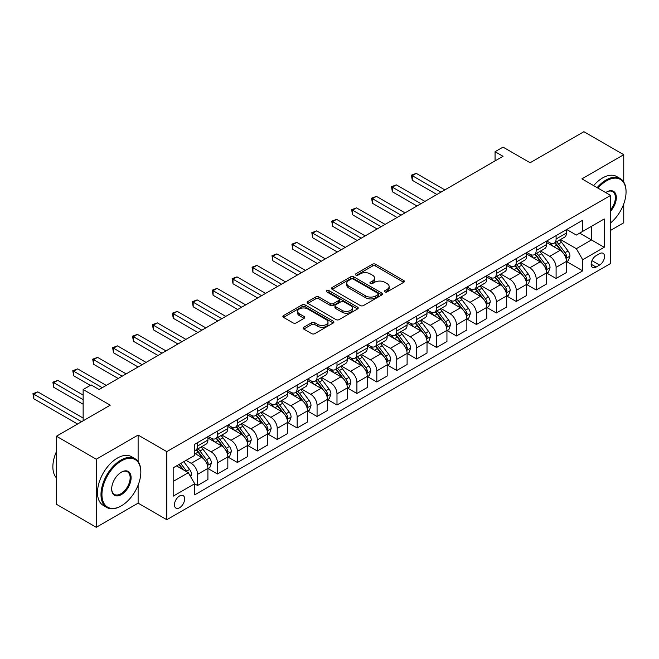 <?xml version="1.0" encoding="UTF-8"?>
<svg xmlns="http://www.w3.org/2000/svg" width="659" height="659" viewBox="0 0 659 659"><rect width="100%" height="100%" fill="white"/><g stroke="black" fill="none" stroke-linecap="round" stroke-linejoin="round"><path stroke-width="0.99" d="M384.922 291.896A1.549 0.898 0 0 0 387.105 291.896L403.728 282.307A2.216 1.277 0 0 0 404.379 281.401A2.216 1.277 0 0 0 403.728 280.495L375.572 264.243A2.216 1.277 0 0 0 372.442 264.243L355.827 273.839A1.549 0.898 0 0 0 355.374 274.474A1.549 0.898 0 0 0 355.827 275.1A1.549 0.898 0 0 0 358.018 275.1L360.168 273.864A7.076 4.086 0 0 1 370.177 273.864L372.524 275.215A7.076 4.086 0 0 1 374.6 278.106A7.076 4.086 0 0 1 372.524 280.998L370.374 282.233A1.549 0.898 0 0 0 369.921 282.868A1.549 0.898 0 0 0 370.374 283.502A1.549 0.898 0 0 0 372.566 283.502L374.716 282.258A7.076 4.086 0 0 1 384.724 282.258L387.072 283.609A7.076 4.086 0 0 1 389.139 286.5A7.076 4.086 0 0 1 387.072 289.392L384.922 290.635A1.549 0.898 0 0 0 384.469 291.27A1.549 0.898 0 0 0 384.922 291.896L384.922 290.635M179.553 507.751A7.208 4.16 120 0 0 184.265 501.392A7.208 4.16 120 0 0 183.161 495.617A7.208 4.16 120 0 0 179.553 495.972A7.208 4.16 120 0 0 174.841 502.331A7.208 4.16 120 0 0 175.945 508.105A7.208 4.16 120 0 0 179.553 507.751M303.783 327.276A2.216 1.277 0 0 0 303.132 328.182A2.216 1.277 0 0 0 303.783 329.08L311.682 333.643A2.216 1.277 0 0 0 314.804 333.643L333.265 322.984A2.216 1.277 0 0 0 333.915 322.086A2.216 1.277 0 0 0 333.265 321.18L305.109 304.928A2.216 1.277 0 0 0 301.979 304.928L283.527 315.579A2.216 1.277 0 0 0 282.876 316.485A2.216 1.277 0 0 0 283.527 317.383L293.066 322.894A2.216 1.277 0 0 0 296.196 322.894L304.096 318.338A2.216 1.277 0 0 0 304.738 317.432A2.216 1.277 0 0 0 304.096 316.526L299.359 313.799A5.915 3.419 0 0 1 297.629 311.377A5.915 3.419 0 0 1 301.278 308.223A5.915 3.419 0 0 1 307.728 308.964L326.263 319.664A5.915 3.419 0 0 1 328.001 322.086A5.915 3.419 0 0 1 324.343 325.241A5.915 3.419 0 0 1 317.893 324.5L314.804 322.712A2.216 1.277 0 0 0 311.682 322.712L303.783 327.276L303.783 329.08L311.682 324.558L311.682 322.712M623.744 182.032L623.744 154.7L583.899 131.701L530.124 162.748L503.031 147.114L495.066 151.71L503.031 156.307L99.081 389.527L91.115 384.93L83.141 389.527L83.141 420.813M138.118 461.58L138.118 435.072L96.288 459.216L56.452 436.217L110.234 405.17L83.141 389.527M138.118 435.072L166.801 451.629L610.596 195.41L610.596 263.493L166.801 519.712L166.801 451.629M623.744 154.7L581.913 178.853L610.596 195.41M360.325 305.554A2.216 1.277 0 0 0 363.455 305.554L381.907 294.902A2.216 1.277 0 0 0 382.558 293.996A2.216 1.277 0 0 0 381.907 293.098L353.751 276.838A2.216 1.277 0 0 0 350.629 276.838L332.169 287.497A2.216 1.277 0 0 0 331.518 288.403A2.216 1.277 0 0 0 332.169 289.301L360.325 305.554M327.391 292.234A1.549 0.898 0 0 1 328.965 292.448L328.965 290.611L357.59 307.135A2.216 1.277 0 0 1 358.232 308.041A2.216 1.277 0 0 1 357.59 308.939L339.13 319.599A2.216 1.277 0 0 1 335.999 319.599L307.844 303.346L307.844 301.542A2.216 1.277 0 0 0 307.201 302.44A2.216 1.277 0 0 0 307.844 303.346M307.844 301.542L315.743 296.978A2.216 1.277 0 0 1 318.874 296.978L330.291 303.568A2.216 1.277 0 0 0 333.421 303.568L338.66 300.545A2.216 1.277 0 0 0 339.311 299.639A2.216 1.277 0 0 0 338.66 298.741L326.773 291.879A1.549 0.898 0 0 1 326.32 291.245A1.549 0.898 0 0 1 327.276 290.421A1.549 0.898 0 0 1 328.965 290.611M96.288 459.216L96.288 527.299L56.452 504.3L56.452 436.217M610.596 230.37L623.744 222.783L623.744 203.952M599.599 253.649L596.09 255.667A6.985 4.036 120 0 0 591.527 261.829A6.985 4.036 120 0 0 592.598 267.422A6.985 4.036 120 0 0 596.09 267.076L599.599 265.058A6.985 4.036 120 0 0 604.163 258.896A6.985 4.036 120 0 0 603.092 253.303A6.985 4.036 120 0 0 599.599 253.649M566.691 229.497L576.337 235.065L582.704 231.383L582.704 220.246L194.693 444.273L194.693 455.402L173.177 467.824L173.177 496.161L194.693 483.739L194.693 494.868L582.704 270.849L582.704 259.72L576.337 248.682L560.488 239.53M582.704 231.383L604.221 218.961L604.221 247.298L582.704 259.72M96.288 527.299L138.118 503.146L166.801 519.712M495.066 151.71L495.066 160.911M579.681 233.129L591.469 239.942L591.469 226.325L604.221 218.961M576.337 248.682L591.469 239.942L604.221 247.298M173.177 481.441L188.317 472.701L176.521 465.888M194.693 483.83L197.56 485.485L197.56 474.356A9.012 5.206 -120 0 0 191.184 463.31L186.085 460.369M197.56 485.485L207.915 479.505L207.915 468.376A9.012 5.206 -120 0 0 201.539 457.338L194.693 453.376M208.153 468.607L217.478 473.986L217.478 462.857A9.012 5.206 -120 0 0 211.102 451.81L201.951 446.53M217.478 473.986L227.833 468.005L227.833 456.876A9.012 5.206 -120 0 0 221.457 445.83L207.915 438.013M228.072 457.107L237.397 462.486L237.397 451.357A9.012 5.206 -120 0 0 231.021 440.311L221.869 435.031M237.397 462.486L247.751 456.506L247.751 445.377A9.012 5.206 -120 0 0 241.383 434.33L227.833 426.513M247.99 445.608L257.315 450.987L257.315 439.858A9.012 5.206 -120 0 0 250.939 428.811L241.787 423.531M257.315 450.987L267.669 445.006L267.669 433.877A9.012 5.206 -120 0 0 261.302 422.831L247.751 415.013M267.908 434.108L277.233 439.487L277.233 428.35A9.012 5.206 -120 0 0 270.857 417.312L261.705 412.032M277.233 439.487L287.588 433.507L287.588 422.378A9.012 5.206 -120 0 0 281.22 411.331L267.669 403.514M287.826 422.6L297.151 427.988L297.151 416.85A9.012 5.206 -120 0 0 290.776 405.812L281.624 400.532M297.151 427.988L307.506 422.007L307.506 410.87A9.012 5.206 -120 0 0 301.138 399.832L287.588 392.014M307.745 411.101L317.07 416.488L317.07 405.351A9.012 5.206 -120 0 0 310.694 394.313L301.542 389.032M317.07 416.488L327.432 410.508L327.432 399.37A9.012 5.206 -120 0 0 321.057 388.332L307.506 380.515M327.671 399.601L336.988 404.988L336.988 393.851A9.012 5.206 -120 0 0 330.612 382.813L321.46 377.533M336.988 404.988L347.351 399.008L347.351 387.871A9.012 5.206 -120 0 0 340.975 376.833L327.432 369.015M347.59 388.102L356.906 393.489L356.906 382.352A9.012 5.206 -120 0 0 350.53 371.314L341.378 366.033M356.906 393.489L367.269 387.508L367.269 376.371A9.012 5.206 -120 0 0 360.893 365.333L347.351 357.516M367.508 376.602L376.824 381.989L376.824 370.852A9.012 5.206 -120 0 0 370.457 359.814L361.305 354.534M376.824 381.989L387.187 376.009L387.187 364.872A9.012 5.206 -120 0 0 380.811 353.834L367.269 346.016M387.426 365.102L396.743 370.49L396.743 359.353A9.012 5.206 -120 0 0 390.375 348.314L381.223 343.034M396.743 370.49L407.105 364.509L407.105 353.372A9.012 5.206 -120 0 0 400.73 342.334L387.187 334.517M407.344 353.603L416.661 358.99L416.661 347.853A9.012 5.206 -120 0 0 410.293 336.815L401.142 331.526M416.661 358.99L427.024 353.01L427.024 341.873A9.012 5.206 -120 0 0 420.648 330.834L407.105 323.017M427.263 342.103L436.579 347.482L436.579 336.354A9.012 5.206 -120 0 0 430.212 325.315L421.06 320.027M436.579 347.482L446.942 341.51L446.942 330.373A9.012 5.206 -120 0 0 440.566 319.335L427.024 311.518M447.181 330.604L456.506 335.983L456.506 324.854A9.012 5.206 -120 0 0 450.13 313.816L440.978 308.527M456.506 335.983L466.86 330.002L466.86 318.874A9.012 5.206 -120 0 0 460.484 307.835L446.942 300.018M467.099 319.104L476.424 324.483L476.424 313.354A9.012 5.206 -120 0 0 470.048 302.316L460.896 297.028M476.424 324.483L486.779 318.503L486.779 307.374A9.012 5.206 -120 0 0 480.403 296.336L466.86 288.51M487.017 307.605L496.342 312.984L496.342 301.855A9.012 5.206 -120 0 0 489.966 290.817L480.815 285.528M496.342 312.984L506.697 307.003L506.697 295.875A9.012 5.206 -120 0 0 500.321 284.836L486.779 277.011M506.936 296.105L516.261 301.484L516.261 290.355A9.012 5.206 -120 0 0 509.885 279.317L500.733 274.029M516.261 301.484L526.615 295.504L526.615 284.375A9.012 5.206 -120 0 0 520.239 273.337L506.697 265.511M526.854 284.606L536.179 289.985L536.179 278.856A9.012 5.206 -120 0 0 529.803 267.818L520.651 262.529M536.179 289.985L546.533 284.004L546.533 272.875A9.012 5.206 -120 0 0 540.158 261.837L526.615 254.012M546.772 273.106L556.097 278.485L556.097 267.356A9.012 5.206 -120 0 0 549.721 256.318L540.569 251.03M556.097 278.485L566.452 272.505L566.452 261.376A9.012 5.206 -120 0 0 560.076 250.338L546.533 242.512M546.772 240.996L549.721 242.701A9.012 5.206 -120 0 0 554.227 243.146A9.012 5.206 -120 0 0 556.097 239.019L556.097 235.617M526.854 252.496L529.803 254.201A9.012 5.206 -120 0 0 534.309 254.646A9.012 5.206 -120 0 0 536.179 250.519L536.179 247.117M506.936 263.995L509.885 265.701A9.012 5.206 -120 0 0 514.391 266.145A9.012 5.206 -120 0 0 516.261 262.018L516.261 258.616M487.017 275.495L489.966 277.2A9.012 5.206 -120 0 0 494.472 277.645A9.012 5.206 -120 0 0 496.342 273.518L496.342 270.116M467.099 286.994L470.048 288.7A9.012 5.206 -120 0 0 474.554 289.144A9.012 5.206 -120 0 0 476.424 285.017L476.424 281.615M447.181 298.494L450.13 300.199A9.012 5.206 -120 0 0 454.636 300.644A9.012 5.206 -120 0 0 456.506 296.517L456.506 293.115M427.263 309.994L430.212 311.699A9.012 5.206 -120 0 0 434.718 312.144A9.012 5.206 -120 0 0 436.579 308.017L436.579 304.615M407.344 321.493L410.293 323.198A9.012 5.206 -120 0 0 414.799 323.643A9.012 5.206 -120 0 0 416.661 319.516L416.661 316.114M387.426 332.993L390.375 334.698A9.012 5.206 -120 0 0 394.881 335.143A9.012 5.206 -120 0 0 396.743 331.016L396.743 327.614M367.508 344.492L370.457 346.197A9.012 5.206 -120 0 0 374.963 346.642A9.012 5.206 -120 0 0 376.824 342.515L376.824 339.113M347.59 355.992L350.53 357.697A9.012 5.206 -120 0 0 355.044 358.142A9.012 5.206 -120 0 0 356.906 354.015L356.906 350.613M327.671 367.5L330.612 369.197A9.012 5.206 -120 0 0 335.126 369.641A9.012 5.206 -120 0 0 336.988 365.514L336.988 362.112M307.745 378.999L310.694 380.696A9.012 5.206 -120 0 0 315.2 381.141A9.012 5.206 -120 0 0 317.07 377.014L317.07 373.612M287.826 390.499L290.776 392.196A9.012 5.206 -120 0 0 295.281 392.64A9.012 5.206 -120 0 0 297.151 388.522L297.151 385.111M267.908 401.998L270.857 403.695A9.012 5.206 -120 0 0 275.363 404.148A9.012 5.206 -120 0 0 277.233 400.021L277.233 396.611M247.99 413.498L250.939 415.195A9.012 5.206 -120 0 0 255.445 415.648A9.012 5.206 -120 0 0 257.315 411.521L257.315 408.11M228.072 424.997L231.021 426.694A9.012 5.206 -120 0 0 235.527 427.147A9.012 5.206 -120 0 0 237.397 423.02L237.397 419.61M208.153 436.497L211.102 438.194A9.012 5.206 -120 0 0 215.608 438.647A9.012 5.206 -120 0 0 217.478 434.52L217.478 431.11M566.691 261.607L582.704 270.849M554.227 243.146L564.59 237.166A9.012 5.206 -120 0 0 566.452 233.039L566.452 229.637M534.309 254.646L544.663 248.665A9.012 5.206 -120 0 0 546.533 244.538L546.533 241.136M514.391 266.145L524.745 260.165A9.012 5.206 -120 0 0 526.615 256.038L526.615 252.636M494.472 277.645L504.827 271.665A9.012 5.206 -120 0 0 506.697 267.538L506.697 264.135M474.554 289.144L484.909 283.164A9.012 5.206 -120 0 0 486.779 279.037L486.779 275.635M454.636 300.644L464.99 294.664A9.012 5.206 -120 0 0 466.86 290.537L466.86 287.135M434.718 312.144L445.072 306.163A9.012 5.206 -120 0 0 446.942 302.036L446.942 298.634M414.799 323.643L425.154 317.663A9.012 5.206 -120 0 0 427.024 313.536L427.024 310.134M394.881 335.143L405.236 329.162A9.012 5.206 -120 0 0 407.105 325.035L407.105 321.633M374.963 346.642L385.317 340.662A9.012 5.206 -120 0 0 387.187 336.535L387.187 333.133M355.044 358.142L365.399 352.161A9.012 5.206 -120 0 0 367.269 348.034L367.269 344.632M335.126 369.641L345.481 363.661A9.012 5.206 -120 0 0 347.351 359.534L347.351 356.132M315.2 381.141L325.562 375.16A9.012 5.206 -120 0 0 327.432 371.042L327.432 367.631M295.281 392.64L305.644 386.668A9.012 5.206 -120 0 0 307.506 382.541L307.506 379.131M275.363 404.148L285.726 398.168A9.012 5.206 -120 0 0 287.588 394.041L287.588 390.63M255.445 415.648L265.808 409.667A9.012 5.206 -120 0 0 267.669 405.54L267.669 402.13M235.527 427.147L245.889 421.167A9.012 5.206 -120 0 0 247.751 417.04L247.751 413.63M215.608 438.647L225.971 432.666A9.012 5.206 -120 0 0 227.833 428.539L227.833 425.137M194.693 450.509A9.012 5.206 -120 0 0 195.69 450.146L206.053 444.166A9.012 5.206 -120 0 0 207.915 440.039L207.915 436.637M195.69 450.146A9.012 5.206 -120 0 0 197.56 446.019L197.56 442.617M188.317 472.701L194.693 483.739M138.118 503.146L138.118 485.139M385.54 292.118L387.072 291.229A7.076 4.086 0 0 0 389.139 288.345L389.139 286.5M374.6 278.106L374.6 279.943A7.076 4.086 0 0 1 372.524 282.835L370.992 283.716M403.695 282.324L375.572 266.079A2.216 1.277 0 0 0 372.442 266.079L356.445 275.322M381.907 293.098L381.907 294.902L353.751 278.683A2.216 1.277 0 0 0 350.629 278.683L332.202 289.317M377.994 294.631A1.549 0.898 0 0 0 378.447 293.996A1.549 0.898 0 0 0 377.994 293.362L353.282 279.095A1.549 0.898 0 0 0 351.099 279.095L348.825 280.404A7.076 4.086 0 0 0 346.758 283.296A7.076 4.086 0 0 0 348.825 286.187L365.72 295.94A7.076 4.086 0 0 0 375.729 295.94L377.994 294.631L377.994 296.468A1.549 0.898 0 0 0 378.447 295.842L378.447 293.996M346.758 283.296L346.758 285.133A7.076 4.086 0 0 0 348.825 288.024L348.825 286.187M377.994 296.468L375.729 297.777A7.076 4.086 0 0 1 365.72 297.777L348.825 288.024M307.877 303.362L315.743 298.815L315.743 296.978M339.311 299.639L339.311 301.484A2.216 1.277 0 0 1 338.66 302.382L333.421 305.414A2.216 1.277 0 0 1 330.291 305.414L318.874 298.815A2.216 1.277 0 0 0 315.743 298.815M328.965 292.448L357.557 308.964M342.136 310.414A5.915 3.419 0 0 0 348.586 311.155A5.915 3.419 0 0 0 352.244 307.992A5.915 3.419 0 0 0 350.506 305.578L343.982 301.806A2.216 1.277 0 0 0 340.851 301.806L335.612 304.837A2.216 1.277 0 0 0 334.961 305.735A2.216 1.277 0 0 0 335.612 306.641L342.136 310.414L342.136 312.251A5.915 3.419 0 0 0 348.586 312.992A5.915 3.419 0 0 0 352.244 309.837L352.244 307.992M334.961 305.735L334.961 307.58A2.216 1.277 0 0 0 335.612 308.478L335.612 306.641M342.136 312.251L335.612 308.478M328.001 322.086L328.001 323.923A5.915 3.419 0 0 1 324.343 327.078A5.915 3.419 0 0 1 317.893 326.337L314.804 324.558A2.216 1.277 0 0 0 311.682 324.558M297.629 311.377L297.629 313.223A5.915 3.419 0 0 0 299.359 315.636L299.359 313.799M304.063 318.355L299.359 315.636M333.265 321.18L333.265 322.984L305.109 306.764A2.216 1.277 0 0 0 301.979 306.764L283.551 317.407L283.527 315.579M566.452 261.747L568.363 260.635L569.961 256.038A5.972 3.452 -120 0 0 568.05 250.955L561.542 242.265A17.241 9.951 -120 0 0 559.664 240.008M553.181 246.351A17.241 9.951 -120 0 0 549.655 242.66M565.908 258.081L566.732 256.293A5.972 3.452 -120 0 0 565.027 252.702L558.511 244.011A17.241 9.951 -120 0 0 556.633 241.754M555.026 242.685A14.309 8.262 60 0 1 557.374 245.354L562.885 252.71M444.866 189.891L416.266 173.375L412.279 175.673L412.279 180.278L436.901 194.487M554.721 242.858A17.241 9.951 60 0 1 556.6 245.115L560.933 250.89M412.279 180.278L411.405 175.17L440.887 192.189M411.405 175.17L416.266 173.375M546.533 273.246L548.445 272.142L550.043 267.538A5.972 3.452 -120 0 0 548.131 262.455L541.624 253.764A17.241 9.951 -120 0 0 539.746 251.507M533.263 257.85A17.241 9.951 -120 0 0 529.737 254.16M545.99 269.589L546.813 267.793A5.972 3.452 -120 0 0 545.108 264.201L538.592 255.511A17.241 9.951 -120 0 0 536.714 253.254M535.108 254.185A14.309 8.262 60 0 1 537.456 256.853L542.967 264.21M424.948 201.39L396.347 184.874L392.36 187.181L392.36 191.777L416.982 205.987M534.803 254.358A17.241 9.951 60 0 1 536.681 256.615L541.014 262.389M392.36 191.777L391.487 186.67L420.969 203.689M391.487 186.67L396.347 184.874M526.615 284.746L528.526 283.642L530.124 279.037A5.972 3.452 -120 0 0 528.213 273.955L521.706 265.264A17.241 9.951 -120 0 0 519.819 263.007M513.345 269.35A17.241 9.951 -120 0 0 509.819 265.659M526.071 281.088L526.895 279.292A5.972 3.452 -120 0 0 525.19 275.701L518.674 267.01A17.241 9.951 -120 0 0 516.796 264.753M515.19 265.684A14.309 8.262 60 0 1 517.537 268.353L523.048 275.709M405.03 212.89L376.429 196.374L372.442 198.68L372.442 203.277L397.064 217.486M514.885 265.857A17.241 9.951 60 0 1 516.763 268.114L521.096 273.889M372.442 203.277L371.569 198.17L401.051 215.188M371.569 198.17L376.429 196.374M506.697 296.245L508.608 295.141L510.206 290.537A5.972 3.452 -120 0 0 508.295 285.454L501.787 276.764A17.241 9.951 -120 0 0 499.901 274.506M493.426 280.858A17.241 9.951 -120 0 0 489.901 277.159M506.153 292.588L506.977 290.792A5.972 3.452 -120 0 0 505.272 287.2L498.756 278.51A17.241 9.951 -120 0 0 496.878 276.253M495.271 277.184A14.309 8.262 60 0 1 497.619 279.853L503.13 287.209M385.111 224.389L356.511 207.873L352.524 210.18L352.524 214.776L377.146 228.994M494.967 277.357A17.241 9.951 60 0 1 496.845 279.614L501.178 285.388M352.524 214.776L351.651 209.669L381.133 226.688M351.651 209.669L356.511 207.873M486.779 307.745L488.69 306.641L490.28 302.036A5.972 3.452 -120 0 0 488.377 296.954L481.869 288.263A17.241 9.951 -120 0 0 479.983 286.006M473.508 292.357A17.241 9.951 -120 0 0 469.982 288.658M486.235 304.087L487.059 302.292A5.972 3.452 -120 0 0 485.354 298.7L478.838 290.009A17.241 9.951 -120 0 0 476.959 287.752M475.353 288.683A14.309 8.262 60 0 1 477.701 291.352L483.212 298.708M365.193 235.889L336.592 219.373L332.606 221.679L332.606 226.276L357.227 240.494M475.048 288.864A17.241 9.951 60 0 1 476.927 291.113L481.259 296.888M332.606 226.276L331.732 221.169L361.206 238.187M331.732 221.169L336.592 219.373M610.596 222.899A27.497 15.874 120 0 0 626.05 192.008A27.497 15.874 120 0 0 606.609 180.78A27.497 15.874 120 0 0 597.96 188.12M597.128 187.634A28.172 16.261 -60 0 1 606.132 179.956A28.172 16.261 -60 0 1 620.218 178.556A28.172 16.261 -60 0 1 626.05 191.456A28.172 16.261 -60 0 1 626.05 191.736M605.695 192.585A13.748 7.933 -60 0 1 606.609 192.008L606.609 192.008A13.748 7.933 -60 0 1 616.116 195.393A13.748 7.933 -60 0 1 610.596 211.168M593.619 185.616A28.172 16.261 -60 0 1 602.623 177.93A28.172 16.261 -60 0 1 616.709 176.538L620.218 178.556M610.596 209.727A13.073 7.546 120 0 0 612.664 191.637A13.073 7.546 120 0 0 606.371 192.148M120.91 506.096L121.388 505.815A27.497 15.874 120 0 0 140.828 472.149A27.497 15.874 120 0 0 121.388 460.921A27.497 15.874 120 0 0 101.947 494.596A27.497 15.874 120 0 0 121.388 505.815L120.91 506.096A28.172 16.261 -60 0 1 106.824 507.488A28.172 16.261 -60 0 1 102.507 484.917A28.172 16.261 -60 0 1 120.91 460.097A28.172 16.261 -60 0 1 134.996 458.697A28.172 16.261 -60 0 1 140.828 471.597A28.172 16.261 -60 0 1 140.828 471.869M121.388 494.596A13.748 7.933 -60 0 1 111.668 488.978A13.748 7.933 -60 0 1 121.388 472.149L121.388 472.149A13.748 7.933 -60 0 1 131.108 477.759A13.748 7.933 -60 0 1 121.388 494.596M111.676 488.698A13.073 7.546 120 0 0 114.378 494.415A13.073 7.546 120 0 0 120.91 493.764A13.073 7.546 120 0 0 129.452 482.248A13.073 7.546 120 0 0 127.442 471.778A13.073 7.546 120 0 0 121.149 472.289M106.824 507.488L103.323 505.461A28.172 16.261 -60 0 1 99.007 482.89A28.172 16.261 -60 0 1 117.409 458.071A28.172 16.261 -60 0 1 131.487 456.671L134.996 458.697M56.452 477.907A28.172 16.261 -60 0 1 56.452 451.572M466.86 319.244L468.771 318.14L470.361 313.536A5.972 3.452 -120 0 0 468.458 308.453L461.951 299.763A17.241 9.951 -120 0 0 460.064 297.506M453.59 303.857A17.241 9.951 -120 0 0 450.064 300.158M466.317 315.587L467.14 313.791A5.972 3.452 -120 0 0 465.435 310.2L458.919 301.509A17.241 9.951 -120 0 0 457.041 299.26M455.435 300.183A14.309 8.262 60 0 1 457.783 302.852L463.293 310.208M345.275 247.389L316.674 230.881L312.687 233.179L312.687 237.775L337.309 251.993M455.13 300.364A17.241 9.951 60 0 1 457.008 302.613L461.333 308.396M312.687 237.775L311.814 232.668L341.288 249.687M311.814 232.668L316.674 230.881M446.942 330.744L448.853 329.64L450.443 325.035A5.972 3.452 -120 0 0 448.54 319.953L442.032 311.262A17.241 9.951 -120 0 0 440.146 309.005M433.671 315.356A17.241 9.951 -120 0 0 430.146 311.658M446.398 327.086L447.222 325.291A5.972 3.452 -120 0 0 445.509 321.699L439.001 313.009A17.241 9.951 -120 0 0 437.123 310.76M435.517 311.682A14.309 8.262 60 0 1 437.864 314.351L443.375 321.707M325.357 258.888L296.756 242.38L292.769 244.678L292.769 249.275L317.391 263.493M435.212 311.864A17.241 9.951 60 0 1 437.09 314.112L441.415 319.895M292.769 249.275L291.896 244.168L321.37 261.186M291.896 244.168L296.756 242.38M427.024 342.243L428.935 341.14L430.525 336.535A5.972 3.452 -120 0 0 428.622 331.452L422.114 322.762A17.241 9.951 -120 0 0 420.228 320.505M413.753 326.856A17.241 9.951 -120 0 0 410.227 323.157M426.48 338.586L427.304 336.79A5.972 3.452 -120 0 0 425.59 333.199L419.083 324.508A17.241 9.951 -120 0 0 417.205 322.259M415.598 323.182A14.309 8.262 60 0 1 417.946 325.851L423.457 333.207M305.438 270.388L276.838 253.88L272.851 256.178L272.851 260.775L297.473 274.992M415.285 323.363A17.241 9.951 60 0 1 417.172 325.612L421.496 331.395M272.851 260.775L271.978 255.667L301.451 272.686M271.978 255.667L276.838 253.88M407.105 353.743L409.017 352.639L410.606 348.034A5.972 3.452 -120 0 0 408.704 342.952L402.188 334.261A17.241 9.951 -120 0 0 400.31 332.004M393.835 338.355A17.241 9.951 -120 0 0 390.309 334.657M406.562 350.086L407.386 348.29A5.972 3.452 -120 0 0 405.672 344.698L399.165 336.008A17.241 9.951 -120 0 0 397.286 333.759M395.68 334.681A14.309 8.262 60 0 1 398.028 337.35L403.539 344.706M285.52 281.887L256.919 265.379L252.932 267.678L252.932 272.274L277.554 286.492M395.367 334.863A17.241 9.951 60 0 1 397.253 337.111L401.578 342.894M252.932 272.274L252.059 267.167L281.533 284.194M252.059 267.167L256.919 265.379M387.187 365.243L389.098 364.139L390.688 359.534A5.972 3.452 -120 0 0 388.785 354.451L382.269 345.761A17.241 9.951 -120 0 0 380.391 343.512M373.917 349.855A17.241 9.951 -120 0 0 370.391 346.156M386.644 361.585L387.467 359.789A5.972 3.452 -120 0 0 385.754 356.198L379.246 347.507A17.241 9.951 -120 0 0 377.368 345.258M375.762 346.181A14.309 8.262 60 0 1 378.109 348.85L383.62 356.206M265.602 293.387L237.001 276.879L233.014 279.177L233.014 283.774L257.636 297.992M375.449 346.362A17.241 9.951 60 0 1 377.335 348.611L381.66 354.394M233.014 283.774L232.141 278.666L261.615 295.693M232.141 278.666L237.001 276.879M367.269 376.742L369.18 375.638L370.77 371.042A5.972 3.452 -120 0 0 368.867 365.951L362.351 357.26A17.241 9.951 -120 0 0 360.473 355.012M353.998 361.354A17.241 9.951 -120 0 0 350.464 357.656M366.725 373.085L367.549 371.289A5.972 3.452 -120 0 0 365.836 367.697L359.328 359.007A17.241 9.951 -120 0 0 357.442 356.758M355.844 357.68A14.309 8.262 60 0 1 358.191 360.349L363.702 367.706M245.683 304.886L217.075 288.378L213.096 290.677L213.096 295.273L237.718 309.491M355.531 357.862A17.241 9.951 60 0 1 357.417 360.111L361.742 365.893M213.096 295.273L212.214 290.174L241.696 307.193M212.214 290.174L217.075 288.378M347.351 388.242L349.262 387.138L350.852 382.541A5.972 3.452 -120 0 0 348.949 377.45L342.433 368.76A17.241 9.951 -120 0 0 340.555 366.511M334.08 372.854A17.241 9.951 -120 0 0 330.546 369.164M346.807 384.584L347.631 382.788A5.972 3.452 -120 0 0 345.917 379.197L339.41 370.506A17.241 9.951 -120 0 0 337.523 368.257M335.925 369.18A14.309 8.262 60 0 1 338.273 371.849L343.784 379.205M225.765 316.386L197.156 299.878L193.178 302.176L193.178 306.773L217.791 320.991M335.612 369.361A17.241 9.951 60 0 1 337.499 371.61L341.823 377.393M193.178 306.773L192.296 301.674L221.778 318.692M192.296 301.674L197.156 299.878M327.432 399.741L329.343 398.637L330.933 394.041A5.972 3.452 -120 0 0 329.03 388.95L322.515 380.259A17.241 9.951 -120 0 0 320.636 378.011M314.162 384.354A17.241 9.951 -120 0 0 310.628 380.663M326.88 396.084L327.712 394.296A5.972 3.452 -120 0 0 325.999 390.696L319.491 382.006A17.241 9.951 -120 0 0 317.605 379.757M316.007 380.68A14.309 8.262 60 0 1 318.355 383.357L323.866 390.705M205.847 327.894L177.238 311.377L173.259 313.676L173.259 318.272L197.873 332.49M315.694 380.861A17.241 9.951 60 0 1 317.58 383.11L321.905 388.892M173.259 318.272L172.378 313.173L201.86 330.192M172.378 313.173L177.238 311.377M307.506 411.241L309.425 410.137L311.015 405.54A5.972 3.452 -120 0 0 309.112 400.45L302.596 391.759A17.241 9.951 -120 0 0 300.718 389.51M294.243 395.853A17.241 9.951 -120 0 0 290.71 392.163M306.962 407.583L307.794 405.796A5.972 3.452 -120 0 0 306.081 402.204L299.573 393.505A17.241 9.951 -120 0 0 297.687 391.257M296.089 392.179A14.309 8.262 60 0 1 298.436 394.856L303.947 402.204M185.929 339.393L157.32 322.877L153.341 325.175L153.341 329.78L177.955 343.99M295.776 392.36A17.241 9.951 60 0 1 297.662 394.609L301.987 400.392M153.341 329.78L152.46 324.673L181.942 341.692M152.46 324.673L157.32 322.877M287.588 422.74L289.507 421.636L291.097 417.04A5.972 3.452 -120 0 0 289.194 411.949L282.678 403.259A17.241 9.951 -120 0 0 280.8 401.01M274.325 407.353A17.241 9.951 -120 0 0 270.791 403.662M287.044 419.083L287.876 417.295A5.972 3.452 -120 0 0 286.163 413.704L279.655 405.005A17.241 9.951 -120 0 0 277.768 402.756M276.17 403.679A14.309 8.262 60 0 1 278.518 406.356L284.029 413.712M166.01 350.893L137.401 334.377L133.423 336.675L133.423 341.28L158.036 355.489M275.857 403.86A17.241 9.951 60 0 1 277.736 406.117L282.068 411.891M133.423 341.28L132.541 336.172L162.023 353.191M132.541 336.172L137.401 334.377M267.669 434.24L269.58 433.136L271.178 428.539A5.972 3.452 -120 0 0 269.276 423.449L262.76 414.758A17.241 9.951 -120 0 0 260.882 412.509M254.407 418.852A17.241 9.951 -120 0 0 250.873 415.162M267.126 430.582L267.949 428.795A5.972 3.452 -120 0 0 266.244 425.203L259.737 416.513A17.241 9.951 -120 0 0 257.85 414.256M256.244 415.178A14.309 8.262 60 0 1 258.6 417.855L264.102 425.212M146.084 362.392L117.483 345.876L113.505 348.174L113.505 352.779L138.118 366.989M255.939 415.359A17.241 9.951 60 0 1 257.817 417.617L262.15 423.391M113.505 352.779L112.623 347.672L142.105 364.691M112.623 347.672L117.483 345.876M247.751 445.739L249.662 444.636L251.26 440.039A5.972 3.452 -120 0 0 249.349 434.948L242.841 426.258A17.241 9.951 -120 0 0 240.963 424.009M234.489 430.352A17.241 9.951 -120 0 0 230.955 426.661M247.207 442.082L248.031 440.294A5.972 3.452 -120 0 0 246.326 436.703L239.81 428.012A17.241 9.951 -120 0 0 237.932 425.755M236.326 426.686A14.309 8.262 60 0 1 238.682 429.355L244.184 436.711M126.166 373.892L97.565 357.376L93.586 359.674L93.586 364.279L118.2 378.488M236.021 426.859A17.241 9.951 60 0 1 237.899 429.116L242.232 434.891M93.586 364.279L92.705 359.171L122.187 376.19M92.705 359.171L97.565 357.376M227.833 457.239L229.744 456.135L231.342 451.539A5.972 3.452 -120 0 0 229.431 446.456L222.923 437.757A17.241 9.951 -120 0 0 221.045 435.508M214.57 441.851A17.241 9.951 -120 0 0 211.037 438.161M227.289 453.581L228.113 451.794A5.972 3.452 -120 0 0 226.408 448.202L219.892 439.512A17.241 9.951 -120 0 0 218.014 437.255M216.407 438.186A14.309 8.262 60 0 1 218.755 440.855L224.266 448.211M106.247 385.391L77.647 368.875L73.668 371.174L73.668 375.778L90.316 385.391M216.103 438.359A17.241 9.951 60 0 1 217.981 440.616L222.314 446.39M73.668 375.778L72.787 370.671L102.269 387.69M72.787 370.671L77.647 368.875M207.915 468.738L209.826 467.635L211.424 463.038A5.972 3.452 -120 0 0 209.513 457.956L203.005 449.257A17.241 9.951 -120 0 0 201.127 447.008M207.371 465.081L208.195 463.293A5.972 3.452 -120 0 0 206.489 459.702L199.974 451.011A17.241 9.951 -120 0 0 198.095 448.754M196.489 449.685A14.309 8.262 60 0 1 198.837 452.354L204.348 459.71M83.141 395.054L57.728 380.375L53.741 382.673L53.741 387.278L83.141 404.247M196.184 449.858A17.241 9.951 60 0 1 198.062 452.115L202.395 457.89M53.741 387.278L52.868 382.171L83.141 399.651M52.868 382.171L57.728 380.375M190.706 476.836L191.505 474.538A5.972 3.452 -120 0 0 189.594 469.455L183.787 461.695M83.141 418.053L37.81 391.874L33.823 394.173L33.823 398.777L77.564 424.034M187.115 472.001A5.972 3.452 -120 0 0 186.571 471.201L180.755 463.442M179.264 464.307L183.441 469.883M178.844 464.546L182.386 469.274M33.823 398.777L32.95 393.67L81.551 421.727M32.95 393.67L37.81 391.874M191.184 463.31L201.539 457.338M211.102 451.81L221.457 445.83M231.021 440.311L241.383 434.33M250.939 428.811L261.302 422.831M270.857 417.312L281.22 411.331M290.776 405.812L301.138 399.832M310.694 394.313L321.057 388.332M330.612 382.813L340.975 376.833M350.53 371.314L360.893 365.333M370.457 359.814L380.811 353.834M390.375 348.314L400.73 342.334M410.293 336.815L420.648 330.834M430.212 325.315L440.566 319.335M450.13 313.816L460.484 307.835M470.048 302.316L480.403 296.336M489.966 290.817L500.321 284.836M509.885 279.317L520.239 273.337M529.803 267.818L540.158 261.837M549.721 256.318L560.076 250.338M556.097 239.019L566.452 233.039M556.097 267.356L566.452 261.376M536.179 278.856L546.533 272.875M536.179 250.519L546.533 244.538M516.261 290.355L526.615 284.375M516.261 262.018L526.615 256.038M496.342 301.855L506.697 295.875M496.342 273.518L506.697 267.538M476.424 313.354L486.779 307.374M476.424 285.017L486.779 279.037M456.506 324.854L466.86 318.874M456.506 296.517L466.86 290.537M436.579 336.354L446.942 330.373M436.579 308.017L446.942 302.036M416.661 347.853L427.024 341.873M416.661 319.516L427.024 313.536M396.743 359.353L407.105 353.372M396.743 331.016L407.105 325.035M376.824 370.852L387.187 364.872M376.824 342.515L387.187 336.535M356.906 382.352L367.269 376.371M356.906 354.015L367.269 348.034M336.988 393.851L347.351 387.871M336.988 365.514L347.351 359.534M317.07 405.351L327.432 399.37M317.07 377.014L327.432 371.042M297.151 416.85L307.506 410.87M297.151 388.522L307.506 382.541M277.233 428.35L287.588 422.378M277.233 400.021L287.588 394.041M257.315 439.858L267.669 433.877M257.315 411.521L267.669 405.54M237.397 451.357L247.751 445.377M237.397 423.02L247.751 417.04M217.478 462.857L227.833 456.876M217.478 434.52L227.833 428.539M197.56 474.356L207.915 468.376M197.56 446.019L207.915 440.039M591.955 260.643L599.599 265.058M591.156 264.226L596.09 267.076M387.072 291.229L387.072 289.392M370.374 283.502L370.374 282.233M372.524 282.835L372.524 280.998M355.827 275.1L355.827 273.839M372.442 266.079L372.442 264.243M375.572 266.079L375.572 264.243M403.728 282.307L403.728 280.495M332.169 289.301L332.169 287.497M350.629 278.683L350.629 276.838M353.751 278.683L353.751 276.838M365.72 297.777L365.72 295.94M375.729 297.777L375.729 295.94M318.874 298.815L318.874 296.978M330.291 305.414L330.291 303.568M333.421 305.414L333.421 303.568M338.66 302.382L338.66 300.545M357.59 308.939L357.59 307.135M314.804 324.558L314.804 322.712M317.893 326.337L317.893 324.5M304.096 318.338L304.096 316.526M301.979 306.764L301.979 304.928M305.109 306.764L305.109 304.928M566.007 258.41L569.92 256.153M558.511 244.011L561.542 242.265M553.815 246.721L556.6 245.115M565.027 252.702L568.05 250.955M564.549 255.033L566.732 256.293M546.089 269.91L550.001 267.653M538.592 255.511L541.624 253.764M533.897 258.221L536.681 256.615M545.108 264.201L548.131 262.455M544.631 266.533L546.813 267.793M526.17 281.409L530.083 279.152M518.674 267.01L521.706 265.264M513.979 269.72L516.763 268.114M525.19 275.701L528.213 273.955M524.712 278.032L526.895 279.292M506.252 292.909L510.165 290.652M498.756 278.51L501.787 276.764M494.061 281.22L496.845 279.614M505.272 287.2L508.295 285.454M504.794 289.532L506.977 290.792M486.334 304.409L490.247 302.151M478.838 290.009L481.869 288.263M474.142 292.72L476.927 291.113M485.354 298.7L488.377 296.954M484.876 301.031L487.059 302.292M466.415 315.908L470.328 313.651M458.919 301.509L461.951 299.763M454.224 304.219L457.008 302.613M465.435 310.2L468.458 308.453M464.957 312.531L467.14 313.791M446.497 327.408L450.41 325.151M439.001 313.009L442.032 311.262M434.306 315.719L437.09 314.112M445.509 321.699L448.54 319.953M445.039 324.03L447.222 325.291M426.579 338.915L430.492 336.65M419.083 324.508L422.114 322.762M414.387 327.218L417.172 325.612M425.59 333.199L428.622 331.452M425.121 335.53L427.304 336.79M406.661 350.415L410.565 348.15M399.165 336.008L402.188 334.261M394.469 338.718L397.253 337.111M405.672 344.698L408.704 342.952M405.203 347.029L407.386 348.29M386.742 361.915L390.647 359.649M379.246 347.507L382.269 345.761M374.551 350.217L377.335 348.611M385.754 356.198L388.785 354.451M385.284 358.529L387.467 359.789M366.816 373.414L370.729 371.157M359.328 359.007L362.351 357.26M354.633 361.717L357.417 360.111M365.836 367.697L368.867 365.951M365.366 370.029L367.549 371.289M346.898 384.914L350.81 382.657M339.41 370.506L342.433 368.76M334.714 373.216L337.499 371.61M345.917 379.197L348.949 377.45M345.448 381.536L347.631 382.788M326.979 396.413L330.892 394.156M319.491 382.006L322.515 380.259M314.796 384.716L317.58 383.11M325.999 390.696L329.03 388.95M325.53 393.036L327.712 394.296M307.061 407.913L310.974 405.656M299.573 393.505L302.596 391.759M294.878 396.216L297.662 394.609M306.081 402.204L309.112 400.45M305.611 404.535L307.794 405.796M287.143 419.412L291.056 417.155M279.655 405.005L282.678 403.259M274.96 407.723L277.736 406.117M286.163 413.704L289.194 411.949M285.693 416.035L287.876 417.295M267.224 430.912L271.137 428.655M259.737 416.513L262.76 414.758M255.041 419.223L257.817 417.617M266.244 425.203L269.276 423.449M265.775 427.534L267.949 428.795M247.306 442.411L251.219 440.154M239.81 428.012L242.841 426.258M235.123 430.722L237.899 429.116M246.326 436.703L249.349 434.948M245.848 439.034L248.031 440.294M227.388 453.911L231.301 451.654M219.892 439.512L222.923 437.757M215.196 442.222L217.981 440.616M226.408 448.202L229.431 446.456M225.93 450.534L228.113 451.794M207.47 465.411L211.382 463.153M199.974 451.011L203.005 449.257M195.278 453.721L198.062 452.115M206.489 459.702L209.513 457.956M206.012 462.033L208.195 463.293M189.949 475.526L191.464 474.653M186.571 471.201L189.594 469.455M626.05 192.008L626.05 191.456M140.828 472.149L140.828 471.597"/></g></svg>
